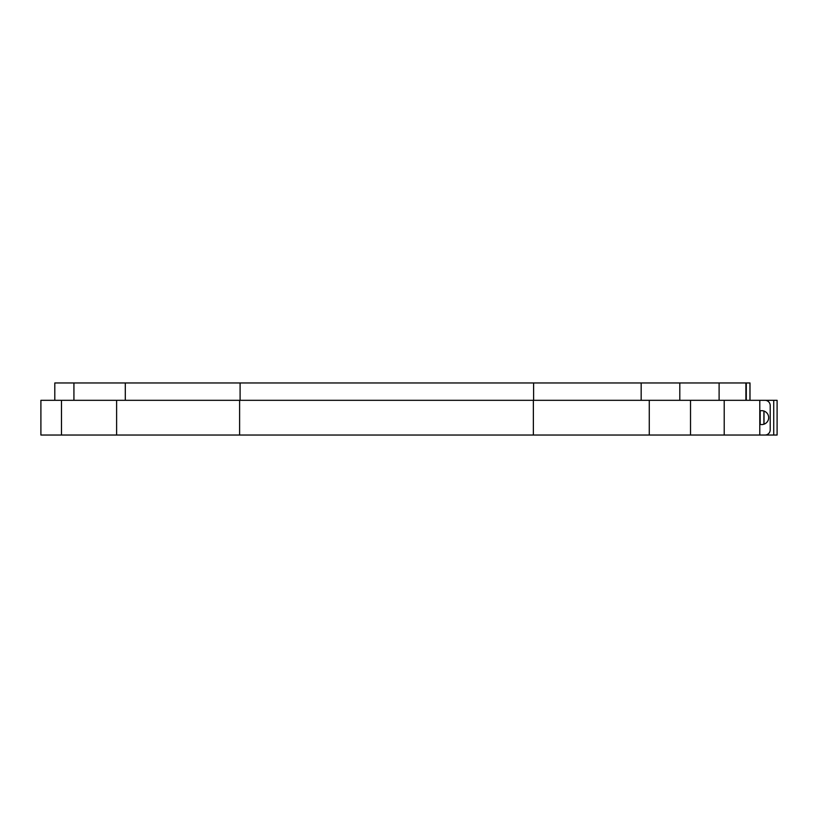 <?xml version="1.0" encoding="UTF-8"?>
<svg xmlns="http://www.w3.org/2000/svg" width="818" height="818" viewBox="0 0 818 818"><rect width="100%" height="100%" fill="white"/><g stroke="black" fill="none" stroke-linecap="round" stroke-linejoin="round"><path stroke-width="1.23" d="M773.726 435.033L773.726 400.319L777.1 400.319L777.1 435.033L764.994 435.033A5.205 5.205 0 0 0 770.208 429.828L770.208 405.534A5.205 5.205 0 0 0 764.994 400.319L765.382 400.319M759.789 410.963A6.943 6.943 0 0 1 768.675 417.63A6.943 6.943 0 0 1 759.789 424.297M749.994 400.319L749.994 382.967L745.904 382.967L745.904 400.319M768.46 400.319L763.9 400.319L768.46 400.319M763.9 435.033L768.46 435.033L763.9 435.033M746.292 382.967L746.292 400.319M745.904 382.967L54.796 382.967L54.796 400.319M641.169 382.967L641.169 400.319M533.602 382.967L533.602 400.319M240.093 382.967L240.093 400.319M125.297 382.967L125.297 400.319M73.927 382.967L73.927 400.319M773.726 400.319L759.789 400.319L759.789 435.033L765.382 435.033M749.963 382.967L749.963 400.319M760.178 410.861L760.178 424.399M763.9 411.035L763.9 424.225M61.473 400.319L40.9 400.319L40.9 435.033L61.473 435.033L61.473 400.319L116.616 400.319L116.616 435.033L61.473 435.033M116.616 400.319L239.613 400.319L239.613 435.033L116.616 435.033M533.367 400.319L649.277 400.319L649.277 435.033L533.367 435.033L533.367 400.319L239.613 400.319M533.367 435.033L239.613 435.033M649.277 400.319L690.525 400.319L690.525 435.033L649.277 435.033M759.789 435.033L690.525 435.033M759.789 400.319L690.525 400.319M679.799 382.967L679.799 400.319M719.104 382.967L719.104 400.319M724.216 400.319L724.216 435.033M764.002 411.065L764.002 424.194L764.002 411.065"/></g></svg>
